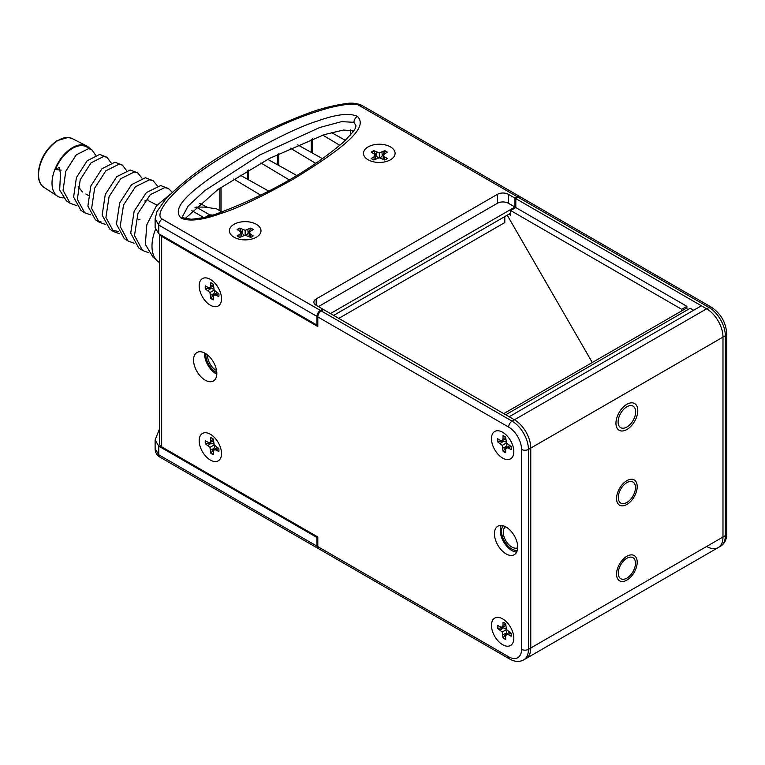 <?xml version="1.0" encoding="UTF-8"?>
<svg xmlns="http://www.w3.org/2000/svg" width="765" height="765" viewBox="0 0 765 765"><rect width="100%" height="100%" fill="white"/><g stroke="black" fill="none" stroke-linecap="round" stroke-linejoin="round"><path stroke-width="1.15" d="M331.369 132.527L345.407 140.349M207.544 354.95A12.154 7.019 -120 0 0 207.535 355.467A12.154 7.019 -120 0 0 216.581 370.604M260.702 195.161L233.688 179.01M240.019 175.08L268.735 191.087M289.218 179.88L260.961 162.983M267.769 159.33L296.705 175.462M315.763 163.356L290.356 148.171M297.719 144.862L322.524 158.69M339.87 145.321L322.801 135.118M216.801 372.698A14.592 8.425 60 0 1 205.814 354.472A14.592 8.425 60 0 1 205.833 353.707M82.381 191.967L78.173 186.392M144.795 200.985L147.119 199.904L148.381 200.124M212.517 215.07L209.639 214.812A40.086 23.141 120 0 0 205.699 216.983M138.398 219.88L139.976 219.239M157.007 205.106L149.07 201.032M169.926 194.578L156.49 205.756L146.823 224.738L145.331 244.341L153.163 257.356L155.41 258.819M148.544 252.68L142.519 250.423L138.704 247.936L130.719 233.124L134.143 211.264L146.383 192.589L160.707 185.551L168.491 188.525L172.249 192.302M153.115 180.712L145.455 177.767L131.599 184.604L119.675 202.926L116.443 224.145L124.246 238.527L128.051 241.004L120.191 226.469L123.519 205.03L135.491 186.698L149.471 179.823L153.115 180.712L157.427 185.924M111.786 230.198L118.403 231.451M137.729 172.89L130.193 169.993L116.796 176.648L105.264 194.473L102.166 215.108L109.797 229.118L113.593 231.594L105.914 217.442L109.089 196.586L120.679 178.752L134.2 172.039L137.729 172.89L141.984 178.207M122.343 165.077L114.932 162.209L101.984 168.702L90.844 186.019L87.879 206.081L95.338 219.708L99.125 222.175L91.618 208.405L94.659 188.142L105.857 170.796L118.938 164.255L122.343 165.077L126.531 170.509M97.327 220.779L100.951 221.812M106.957 157.255L99.68 154.425L87.172 160.746L76.424 177.566L73.603 197.054L80.88 210.298L84.666 212.766L77.341 199.378L80.229 179.689L91.035 162.849L103.677 156.471L106.957 157.255L111.078 162.821M61.19 170.155L55.434 169.524L59.182 167.487L60.521 173.684L59.66 190.016L66.421 200.889L70.198 203.347L63.055 190.351L65.8 171.245L76.223 154.893L88.415 148.687L91.571 149.443L95.615 155.142M89.916 148.601A29.06 16.782 120 0 0 86.636 145.914A29.06 16.782 120 0 0 82.84 144.843A29.06 16.782 120 0 0 56.457 165.89A29.06 16.782 120 0 0 57.595 196.222A29.06 16.782 120 0 0 62.29 197.81A29.06 16.782 120 0 0 63.132 197.858M55.434 169.524A28.152 16.256 -60 0 1 82.515 145.675A28.152 16.256 -60 0 1 86.196 146.708L91.571 149.443M76.328 205.46L70.198 203.347M90.767 214.908L84.666 212.766M105.207 224.355L99.125 222.175M119.656 233.794L113.593 231.594M134.095 243.241L128.051 241.004M142.519 250.423L134.487 235.496L137.949 213.483L150.313 194.654L164.733 187.607L168.491 188.525M159.397 262.491L158.814 262.118A35.515 20.502 -60 0 1 155.4 229.643M191.843 210.681L203.624 217.48M194.989 207.65A40.086 23.141 -60 0 1 196.194 207.057L204.934 207.105L216.648 208.883L221.936 211.934M209.639 214.812L196.194 207.057M706.65 546.449A23.103 13.34 -120 0 0 718.201 547.597A23.103 13.34 -120 0 0 722.992 537.02L722.992 337.097A23.103 13.34 -120 0 0 706.65 308.811L515.811 198.623L515.811 207.564L686.884 306.325L686.884 308.811M508.935 214.21L510.647 215.204L510.647 210.538L515.811 207.564M515.811 198.623L518.144 197.274A4.867 2.811 -60 0 1 520.582 197.035L711.421 307.214A4.867 2.811 120 0 0 708.992 307.463A23.103 13.34 60 0 1 725.325 335.749L725.325 535.672A23.103 13.34 60 0 1 720.544 546.248L718.201 547.597A23.103 13.34 60 0 0 722.992 537.02L722.992 337.097L725.325 335.749A4.867 2.811 180 0 0 726.75 333.76L726.75 533.683A4.867 2.811 180 0 1 725.325 535.672L530.767 648.003A23.103 13.34 60 0 1 525.985 658.569A23.103 13.34 -120 0 0 530.767 648.003L528.424 649.351L528.424 449.428A23.103 13.34 -120 0 0 512.091 421.132L321.252 310.953L323.585 309.605L514.434 419.784A23.103 13.34 60 0 1 530.767 448.08L530.767 648.003L530.767 448.08A23.103 13.34 -120 0 0 514.434 419.784L512.091 421.132A4.867 2.811 -60 0 0 508.658 427.09L317.81 316.911L317.81 326.54L161.664 236.385A7.736 4.466 0 0 1 159.579 234.186M510.647 210.538L681.72 309.309L686.884 306.325M592.282 362.514L507.233 215.195M681.72 309.309L681.72 310.877M317.81 546.612L508.658 656.791A4.867 2.811 120 0 0 509.662 659.019L318.814 548.84A4.867 2.811 -60 0 1 317.81 546.612L317.81 536.982L161.664 446.827A7.736 4.466 180 0 1 159.397 443.671L159.397 234.09M502.634 618.875A15.807 9.123 -120 0 0 491.465 625.33A15.807 9.123 -120 0 0 502.634 644.685A15.807 9.123 -120 0 0 513.812 638.23A15.807 9.123 -120 0 0 502.643 618.875A15.807 9.123 -120 0 0 502.634 618.875M210.356 279.388A15.807 9.123 -120 0 0 199.177 285.842A15.807 9.123 -120 0 0 210.356 305.197A15.807 9.123 -120 0 0 221.525 298.742A15.807 9.123 -120 0 0 210.356 279.388L210.356 279.388M210.356 434.243A15.807 9.123 -120 0 0 199.177 440.697A15.807 9.123 -120 0 0 210.356 460.052A15.807 9.123 -120 0 0 221.525 453.597A15.807 9.123 -120 0 0 210.356 434.243L210.356 434.243M506.076 553.879A16.438 9.486 -120 0 0 514.3 554.692A16.438 9.486 -120 0 0 516.815 541.515A16.438 9.486 -120 0 0 506.076 527.037A16.438 9.486 -120 0 0 497.862 526.215A16.438 9.486 -120 0 0 495.338 539.392A16.438 9.486 -120 0 0 506.076 553.879M205.192 380.167A16.438 9.486 -120 0 0 213.416 380.98A16.438 9.486 -120 0 0 215.931 367.802A16.438 9.486 -120 0 0 205.192 353.325A16.438 9.486 -120 0 0 196.978 352.502A16.438 9.486 -120 0 0 194.453 365.68A16.438 9.486 -120 0 0 205.192 380.167M502.634 432.254A15.807 9.123 -120 0 0 491.465 438.708A15.807 9.123 -120 0 0 502.634 458.063A15.807 9.123 -120 0 0 513.812 451.608A15.807 9.123 -120 0 0 502.643 432.254A15.807 9.123 -120 0 0 502.634 432.254M501.276 525.459A16.438 9.486 -120 0 0 511.852 550.542A16.438 9.486 -120 0 0 516.662 552.11M317.81 316.911A4.867 2.811 -60 0 1 321.252 310.953M204.523 352.961A16.438 9.486 -120 0 0 216.132 373.846A16.438 9.486 -120 0 0 216.801 374.209M520.133 196.854A4.867 2.811 120 0 0 519.722 196.519A4.867 2.811 120 0 0 517.283 196.758L514.95 198.106L514.95 207.047L330.451 313.564M510.647 213.215L333.645 315.409L504.804 216.591L504.804 222.548L338.799 318.383M317.81 324.551L316.949 325.049L316.949 316.394L158.776 225.073L155.123 218.895L155.123 227.549L158.776 233.727L316.949 325.049M514.95 207.047L508.381 203.251A7.736 4.466 0 0 0 497.441 203.251L497.441 194.32L316.155 298.981L316.155 305.292L322.725 309.089L320.392 310.437A4.867 2.811 120 0 0 316.949 316.394M322.725 309.089L322.725 310.102M353.812 130.892L343.542 130.031L324.255 134.64L269.51 158.412L218.14 189.347L185.159 218.551M158.776 233.727L158.776 225.073A4.867 2.811 -60 0 1 162.209 219.115C157.81 216.514 159.818 209.993 168.252 199.56C178.111 188.869 192.78 173.961 238.814 147.1C287.927 119.856 310.341 113.478 328.089 108.133C345.12 103.916 355.457 103.017 359.11 105.436L517.283 196.758M497.441 194.32A7.736 4.466 180 0 1 508.381 194.32L514.95 198.106M316.155 305.292A7.736 4.466 180 0 1 313.899 302.137A7.736 4.466 180 0 1 316.155 298.981M256.361 237.217L256.361 237.217A15.807 9.123 0 0 0 256.361 224.317A15.807 9.123 0 0 0 234.014 224.317A15.807 9.123 0 0 0 234.014 237.217A15.807 9.123 0 0 0 256.361 237.217M357.389 116.357C367.162 126.043 353.162 142.491 293.492 179.048C260.769 197.274 236.653 208.721 221.152 213.406C202.476 220.167 189.127 221.745 181.123 218.121C171.35 208.434 185.35 191.977 245.02 155.429C277.743 137.203 301.859 125.756 317.36 121.071C336.036 114.301 349.385 112.732 357.389 116.357A4.867 2.811 120 0 0 353.946 122.314L356.041 125.862L355.161 128.625L353.296 131.628L343.772 141.869C313.88 167.516 272.024 193.038 218.637 213.091C210.241 216.313 201.119 218.369 191.26 219.249L183.552 217.882L182.481 216.552L188.2 205.948L204.618 190.762L259.746 154.999L319.722 127.497L341.611 121.635L353.946 122.314M390.466 159.789L390.466 159.789A15.807 9.123 0 0 0 390.466 146.89A15.807 9.123 0 0 0 368.118 146.89A15.807 9.123 0 0 0 368.118 159.789A15.807 9.123 0 0 0 390.466 159.789M318.431 306.602L497.441 203.251M159.397 429.213L155.123 439.98L158.776 446.158L316.949 537.479L316.949 546.134A4.867 2.811 120 0 0 317.963 548.362A4.867 2.811 120 0 0 318.45 548.543M316.949 537.479L317.81 536.982M693.654 310.236L690.221 308.257L505.732 414.764M635.476 487.582A12.154 7.019 120 0 0 632.951 482.017A12.154 7.019 120 0 0 623.59 485.278A12.154 7.019 120 0 0 618.283 497.508A12.154 7.019 120 0 0 620.798 503.074A12.154 7.019 120 0 0 630.169 499.822A12.154 7.019 120 0 0 635.476 487.582M635.476 563.231A12.154 7.019 120 0 0 632.951 557.666A12.154 7.019 120 0 0 623.59 560.917A12.154 7.019 120 0 0 618.283 573.157A12.154 7.019 120 0 0 620.798 578.723A12.154 7.019 120 0 0 630.169 575.462A12.154 7.019 120 0 0 635.476 563.231M635.658 411.838A12.412 7.162 120 0 0 633.085 406.158A12.412 7.162 120 0 0 623.523 409.485A12.412 7.162 120 0 0 618.101 421.974A12.412 7.162 120 0 0 620.673 427.654A12.412 7.162 120 0 0 630.236 424.336A12.412 7.162 120 0 0 635.658 411.838M518.144 197.274L708.992 307.463L514.434 419.784L509.174 416.753L701.39 305.771L706.65 308.811A23.103 13.34 60 0 1 722.992 337.097L528.424 449.428A4.867 2.811 0 0 1 521.548 449.428A18.236 10.528 -120 0 0 508.658 427.09M517.685 547.778A12.154 7.019 60 0 1 511.852 547.042A12.154 7.019 60 0 1 503.982 536.552A12.154 7.019 60 0 1 505.541 526.741M616.561 498.503A14.592 8.425 -60 0 1 622.93 483.824A14.592 8.425 -60 0 1 634.175 479.913A14.592 8.425 -60 0 1 637.197 486.597A14.592 8.425 -60 0 1 630.829 501.276A14.592 8.425 -60 0 1 619.583 505.187A14.592 8.425 -60 0 1 616.561 498.503M616.561 574.142A14.592 8.425 -60 0 1 622.93 559.464A14.592 8.425 -60 0 1 634.175 555.553A14.592 8.425 -60 0 1 637.197 562.237A14.592 8.425 -60 0 1 630.829 576.915A14.592 8.425 -60 0 1 619.583 580.826A14.592 8.425 -60 0 1 616.561 574.142M517.312 550.379A14.592 8.425 60 0 1 511.852 549.031A14.592 8.425 60 0 1 502.835 537.69A14.592 8.425 60 0 1 503.102 525.765M615.959 423.208A15.443 8.912 -60 0 1 622.7 407.678A15.443 8.912 -60 0 1 634.596 403.538A15.443 8.912 -60 0 1 637.79 410.604A15.443 8.912 -60 0 1 631.058 426.143A15.443 8.912 -60 0 1 619.153 430.284A15.443 8.912 -60 0 1 615.959 423.208M688.07 309.49L686.09 308.352L503.752 413.626M210.758 440.736L210.758 437.599A9.725 5.613 60 0 1 213.387 439.12L214.19 444.934L218.819 448.529A9.725 5.613 60 0 1 218.953 450.126A9.725 5.613 60 0 1 218.819 451.57L216.103 450.002L214.19 449.82L213.387 451.57L213.387 454.706A9.725 5.613 60 0 1 210.758 453.186L209.954 447.372L205.326 443.776A9.725 5.613 60 0 1 205.192 442.18A9.725 5.613 60 0 1 205.326 440.736L208.042 442.304L209.954 442.495L210.758 440.736L213.387 439.502M205.584 440.889A9.725 5.613 -120 0 0 205.517 441.998A9.725 5.613 -120 0 0 205.632 443.557L211.169 443.289L213.932 444.082M214.793 445.574L214.104 448.367L211.102 453.023A9.725 5.613 -120 0 0 213.387 454.4M216.103 450.002L218.494 448.338M214.19 449.82L217.193 447.582M210.758 450.05L214.104 448.367M209.954 447.372L214.19 444.934M208.042 445.345L211.169 443.289M209.954 442.495L213.387 441.003M503.035 625.368L503.035 622.232A9.725 5.613 60 0 1 505.675 623.752L506.468 629.566L511.106 633.162A9.725 5.613 60 0 1 511.23 634.759A9.725 5.613 60 0 1 511.106 636.203L508.39 634.634L506.468 634.453L505.675 636.203L505.675 639.339A9.725 5.613 60 0 1 503.035 637.819L502.242 632.005L497.604 628.409A9.725 5.613 60 0 1 497.48 626.812A9.725 5.613 60 0 1 497.604 625.368L500.32 626.937L502.242 627.128L503.035 625.368L505.675 624.135M497.872 625.521A9.725 5.613 -120 0 0 497.795 626.631A9.725 5.613 -120 0 0 497.919 628.189L503.456 627.922L506.22 628.715M507.08 630.207L506.392 632.999L503.389 637.656A9.725 5.613 -120 0 0 505.675 639.033M508.39 634.634L510.771 632.971M506.468 634.453L509.471 632.215M503.035 634.682L506.392 632.999M502.242 632.005L506.468 629.566M500.32 629.977L503.456 627.922M502.242 627.128L505.675 625.636M503.035 438.747L503.035 435.61A9.725 5.613 60 0 1 505.675 437.131L506.468 442.945L511.106 446.54A9.725 5.613 60 0 1 511.23 448.137A9.725 5.613 60 0 1 511.106 449.591L508.39 448.022L506.468 447.831L505.675 449.591L505.675 452.717A9.725 5.613 60 0 1 503.035 451.197L502.242 445.383L497.604 441.797A9.725 5.613 60 0 1 497.48 440.2A9.725 5.613 60 0 1 497.604 438.747L500.32 440.315L502.242 440.506L503.035 438.747L505.675 437.513M497.872 438.9A9.725 5.613 -120 0 0 497.795 440.009A9.725 5.613 -120 0 0 497.919 441.577L503.456 441.3L506.22 442.094M507.08 443.585L506.392 446.378L503.389 451.034A9.725 5.613 -120 0 0 505.675 452.411M508.39 448.022L510.771 446.349M506.468 447.831L509.471 445.593M503.035 448.061L506.392 446.378M502.242 445.383L506.468 442.945M500.32 443.356L503.456 441.3M502.242 440.506L505.675 439.024M210.758 285.88L210.758 282.744A9.725 5.613 60 0 1 213.387 284.264L214.19 290.078L218.819 293.674A9.725 5.613 60 0 1 218.953 295.271A9.725 5.613 60 0 1 218.819 296.715L216.103 295.156L214.19 294.965L213.387 296.715L213.387 299.851A9.725 5.613 60 0 1 210.758 298.331L209.954 292.517L205.326 288.921A9.725 5.613 60 0 1 205.192 287.324A9.725 5.613 60 0 1 205.326 285.88L208.042 287.449L209.954 287.64L210.758 285.88L213.387 284.647M205.584 286.034A9.725 5.613 -120 0 0 205.517 287.143A9.725 5.613 -120 0 0 205.632 288.701L211.169 288.434L213.932 289.227M214.793 290.719L214.104 293.511L211.102 298.168A9.725 5.613 -120 0 0 213.387 299.545M216.103 295.156L218.494 293.483M214.19 294.965L217.193 292.727M210.758 295.194L214.104 293.511M209.954 292.517L214.19 290.078M208.042 290.49L211.169 288.434M209.954 287.64L213.387 286.148M250.538 234.32L253.253 235.888A9.725 5.613 180 0 1 250.614 237.408L245.182 235.19L239.751 237.408A9.725 5.613 180 0 1 238.307 236.72A9.725 5.613 180 0 1 237.121 235.888L239.837 234.32L240.956 232.751L239.837 231.183L237.121 229.615A9.725 5.613 180 0 1 239.751 228.094L245.182 230.313L250.614 228.094A9.725 5.613 180 0 1 252.068 228.783A9.725 5.613 180 0 1 253.253 229.615L250.538 231.183L249.419 232.751L250.538 234.32L250.289 237.217M252.986 229.768A9.725 5.613 0 0 0 252.068 229.146A9.725 5.613 0 0 0 250.652 228.477L248.118 233.402L246.043 235.4M244.322 235.4L242.256 233.402L239.722 228.477A9.725 5.613 0 0 0 237.38 229.768M239.837 234.32L240.086 237.217M240.956 232.751L241.386 236.471M242.467 229.663L242.256 233.402M245.182 230.313L245.182 235.19M247.898 229.663L248.118 233.402M249.419 232.751L248.988 236.471M384.652 156.892L387.358 158.46A9.725 5.613 180 0 1 384.728 159.981L379.297 157.772L373.865 159.981A9.725 5.613 180 0 1 372.421 159.292A9.725 5.613 180 0 1 371.226 158.46L373.942 156.892L375.07 155.324L373.942 153.755L371.226 152.187A9.725 5.613 180 0 1 373.865 150.667L379.297 152.885L384.728 150.667A9.725 5.613 180 0 1 386.172 151.355A9.725 5.613 180 0 1 387.358 152.187L384.652 153.755L383.523 155.324L384.652 156.892L384.393 159.789M387.1 152.34A9.725 5.613 0 0 0 386.172 151.728A9.725 5.613 0 0 0 384.757 151.049L382.223 155.974L380.157 157.972M378.436 157.972L376.361 155.974L373.827 151.049A9.725 5.613 0 0 0 371.494 152.34M373.942 156.892L374.19 159.789M375.07 155.324L375.5 159.043M376.581 152.235L376.361 155.974M379.297 152.885L379.297 157.772M382.012 152.235L382.223 155.974M383.523 155.324L383.093 159.043M312.493 138.79L312.493 153.096M221.066 187.32L221.066 211.427M248.568 169.973L248.568 179.842M278.766 153.717L278.766 165.46M72.159 138.551L68.171 137.432L56.983 140.703C45.91 148.726 39.665 159.541 38.25 173.148C38.059 179.832 39.971 184.566 43.978 187.368A28.19 16.275 -60 0 1 42.878 157.944A28.19 16.275 -60 0 1 68.477 137.518A28.19 16.275 -60 0 1 72.159 138.551L86.636 145.914M352.78 130.442L352.78 132.326M508.658 656.791A18.236 10.528 -120 0 0 521.548 649.351L521.548 449.428M161.664 446.827L161.664 236.385M509.662 659.019C514.702 661.878 519.359 662.184 523.643 659.927A23.103 13.34 -120 0 0 528.424 649.351A4.867 2.811 0 0 1 521.548 649.351M519.722 196.519L361.539 105.197A4.867 2.811 120 0 0 359.11 105.436M320.392 310.437L162.209 219.115M181.123 218.121A4.867 2.811 -60 0 1 183.552 217.882M508.381 203.251L508.381 194.32M158.776 446.158L158.776 454.812L316.949 546.134M155.123 439.98L155.123 448.634L158.776 454.812A4.867 2.811 120 0 0 159.78 457.04L317.963 548.362M311.279 139.259L311.279 152.426M219.851 188.161L219.851 210.729M247.353 170.681L247.353 179.173M277.552 154.32L277.552 164.781M85.862 193.985L88.243 195.352M199.77 203.404L207.631 207.401M43.978 187.368L57.595 196.222M726.75 533.683C726.712 539.478 724.637 543.666 720.544 546.248M350.513 129.935L350.513 135.08M711.421 307.214C720.831 313.583 725.937 322.438 726.75 333.76M718.201 547.597L523.643 659.927M361.539 105.197C356.681 103.208 351.47 102.673 345.895 103.6C331.972 105.675 318.995 109.051 306.975 113.717C280.994 123.49 257.088 134.745 235.266 147.502C208.051 162.562 184.939 179.66 165.938 198.795L156.978 211.523L155.123 218.895M159.78 457.04C156.662 455.06 155.113 452.268 155.123 448.634"/></g></svg>
